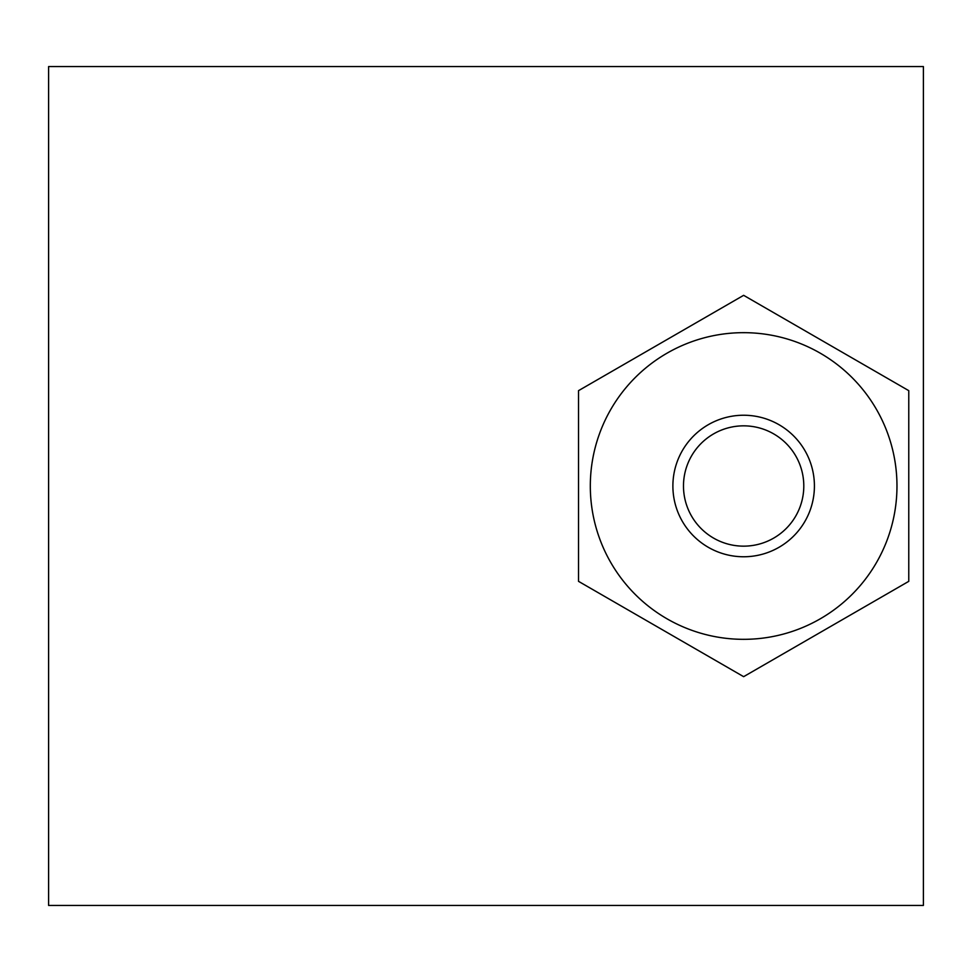 <?xml version="1.0" encoding="UTF-8"?>
<svg xmlns="http://www.w3.org/2000/svg" width="972" height="972" viewBox="0 0 972 972"><rect width="100%" height="100%" fill="white"/><g stroke="black" fill="none" stroke-linecap="round" stroke-linejoin="round"><path stroke-width="1.46" d="M803.795 486A60.155 60.155 0 0 0 713.569 433.901A60.155 60.155 0 0 0 713.569 538.099A60.155 60.155 0 0 0 803.795 486M896.974 486A153.333 153.333 0 0 0 666.974 353.213A153.333 153.333 0 0 0 666.974 618.787A153.333 153.333 0 0 0 896.974 486M743.641 295.33L578.522 390.659L578.522 581.341L743.641 676.67L908.771 581.341L908.771 390.659L743.641 295.33M48.6 905.43L48.6 66.57L923.4 66.57L923.4 905.43L48.6 905.43M814.414 486A70.774 70.774 0 0 1 708.26 547.285A70.774 70.774 0 0 1 708.26 424.715A70.774 70.774 0 0 1 814.414 486"/></g></svg>

